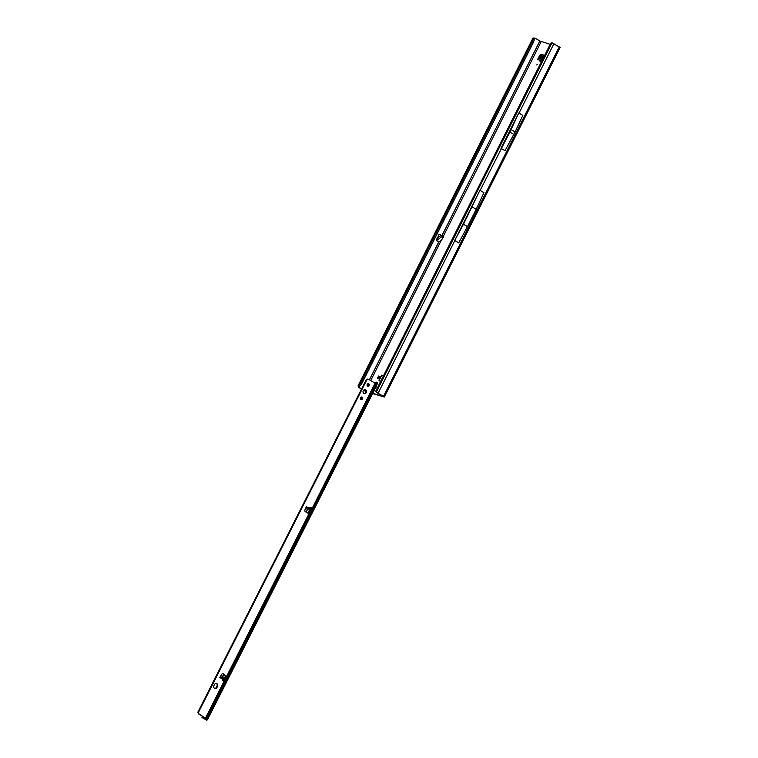 <?xml version="1.0" encoding="UTF-8"?>
<svg xmlns="http://www.w3.org/2000/svg" width="758" height="758" viewBox="0 0 758 758"><rect width="100%" height="100%" fill="white"/><g stroke="black" fill="none" stroke-linecap="round" stroke-linejoin="round"><path stroke-width="1.14" d="M376.167 382.695L376.792 383.633A1.213 0.673 121.2 0 1 377.01 383.643A1.213 0.673 121.2 0 1 377.096 383.681A1.213 0.673 121.2 0 1 377.171 383.747L377.247 382.809A2.293 1.27 -58.8 0 0 376.726 382.221A2.293 1.27 -58.8 0 0 375.816 382.373L375.276 382.781A2.293 1.27 -58.8 0 0 374.964 383.103M536.816 64.989L537.176 64.269L536.816 64.989M376.432 383.084L376.186 384.334A1.213 0.673 -58.8 0 0 375.873 384.96L375.684 384.837A1.213 0.673 121.2 0 1 375.996 384.221L375.276 382.781M372.86 393.62L384.372 397.012L376.584 392.293M539.232 58.717L541.743 54.775L543.278 55.239M383.122 375.703L381.805 375.134L378.962 380.781L380.706 381.302M381.805 375.134L383.197 375.551M441.393 240.04L443.136 237.794L441.563 236.847L436.437 240.656L438.721 242.029L441.393 240.04L370.728 380.544M364.513 389.574L364.077 390.436L366.019 391.261M372.983 393.364L383.169 396.406L377.001 392.606M550.185 44.352L539.838 40.979L441.98 235.548M443.421 237.358L443.781 236.638L442.208 235.681L441.848 236.401L440.843 235.871L441.563 236.847A1.507 0.834 121.2 0 0 441.848 236.401L443.421 237.358A1.507 0.834 121.2 0 1 443.136 237.794M376.319 385.547A2.293 1.27 -58.8 0 0 377.304 383.396L377.257 382.809M379.057 376.319L378.574 376.025L377.37 378.422L379.123 378.953L380.327 376.555L379.057 376.319L377.91 378.583M378.574 376.025L380.327 376.555M541.307 60.005L543.315 54.955L540.786 54.188L539.677 55.343L540.634 55.921M539.431 58.821A1.62 1.336 106.9 0 0 537.555 59.56L539.677 55.343M541.818 60.166L540.34 59.825M367.848 385.917L367.147 385.68M367.876 386.03L367.09 385.547M361.575 388.92L360.353 388.181A5.391 4.444 -73.1 0 1 359.112 386.997L359.339 386.334L358.288 385.727A5.391 2.34 -60.1 0 0 361.206 382.079L532.144 42.202A5.391 2.34 -60.1 0 0 533.12 38.108L534.172 38.715L534.532 38.203A5.391 4.444 -73.1 0 1 535.262 38.345A5.391 4.444 -73.1 0 1 536.105 38.724L539.838 40.979M436.437 240.656L439.062 234.127L442.208 235.681M361.49 389.091L359.614 387.954A5.391 4.444 -73.1 0 1 358.382 386.769L359.112 386.997L359.339 386.334A5.391 2.34 -60.1 0 0 362.258 382.686L533.196 42.808A5.391 2.34 -60.1 0 0 534.172 38.715L534.532 38.203L533.803 37.985A5.391 4.444 -73.1 0 1 534.532 38.127L535.262 38.345M384.372 397.012L560.124 47.565L552.042 42.742A1.62 1.071 -57.3 0 0 550.431 43.85L376.12 390.427A1.62 1.071 -57.3 0 0 376.271 392.151A1.62 1.071 -57.3 0 0 376.3 392.161L552.042 42.742M479.956 190.267L483.936 192.712L476.195 209.312L467.496 226.614L463.498 224.188L454.677 240.504L479.937 190.258L463.498 224.188M476.195 209.312L472.196 206.896M501 148.341L518.804 112.942L522.802 115.396L515.061 131.996L511.063 129.58L480.127 190.41M454.819 240.589L378.185 393.099M467.496 226.614L458.694 242.892L454.895 240.589M515.061 131.996L505.027 150.728L501.237 148.435M366.01 391.526L363.499 390.304M534.191 38.885L534.532 38.203L533.784 37.985M358.288 385.727L358.382 386.769L358.288 385.727L533.12 38.108L533.803 37.985M518.823 112.942L511.063 129.58M513.829 134.45L509.831 132.034M541.221 61.36L539.639 60.915L541.004 61.796M541.743 54.775L540.786 54.188M541.629 59.37L540.198 58.934L540.814 57.39A1.886 1.554 -73.1 0 1 541.165 56.793L543.164 56.073M365.129 389.508A2.16 1.781 -72.7 0 1 363.868 393.573M363.253 390.702A2.16 1.781 -72.7 0 1 366.322 392.559A2.16 1.781 -72.7 0 1 363.253 390.702M368.284 383.576A1.374 1.137 -72.7 0 1 367.497 386.106M367.204 384.344A1.374 1.137 -72.7 0 1 369.155 385.528A1.374 1.137 -72.7 0 1 367.204 384.344M361.5 396.974A1.374 1.137 -72.7 0 1 360.713 399.504M360.42 397.732A1.374 1.137 -72.7 0 1 362.381 398.916A1.374 1.137 -72.7 0 1 360.42 397.732M224.88 680.779L223.98 681.565L222.833 680.864L224.055 681.357L224.918 680.712M308.724 507.888L311.263 507.727L311.623 508.438L309.188 508.097M312.23 509.907L311.263 507.727M308.298 509.234L310.117 510.134M225.079 680.646L225.6 680.333L224.889 680.002L223.098 680.769L222.293 678.694L220.322 677.851A0.673 0.559 107.3 0 1 220.161 676.932L221.526 674.554A1.62 1.336 -72.7 0 1 223.43 673.947L226.879 676.667A1.62 0.9 -58.8 0 0 225.458 677.851A1.62 0.9 -58.8 0 0 225.42 677.946L225.079 678.666M222.814 673.739A1.62 1.336 -72.7 0 1 222.852 673.758L226.102 676.202A1.62 0.9 -58.8 0 0 224.69 677.387A1.62 0.9 -58.8 0 0 224.652 677.481L224.311 678.202M217.489 686.454L217.006 687.411A2.16 1.781 -72.7 0 1 213.936 685.545L214.419 684.588A2.16 1.781 -72.7 0 1 217.489 686.454L216.911 686.265L216.428 687.222A2.16 1.781 -72.7 0 1 214.542 688.416M311.936 509.205L375.57 383.557L369.023 379.512A2.16 1.781 107.3 0 0 367.649 379.407L366.967 379.597L198.454 712.34L198.672 713.07A2.16 1.781 107.3 0 0 199.477 714.292L206.024 718.347L203.021 717.475L202.936 717.987L205.825 719.664A1.08 0.72 -57.4 0 0 206.849 719.19L226.453 680.93M226.68 676.24L227.078 676.686L226.68 676.24L309.037 513.621L309.482 513.971L305.531 511.83A1.62 1.336 -72.7 0 1 304.991 509.746L306.109 507.225A0.673 0.559 107.3 0 1 306.914 506.875L307.435 507.462L306.943 508.419L308.639 509.442M308.43 507.794L306.327 506.695L306.63 508.087L307.36 507.386L308.686 507.879L312.959 510.485M375.096 383.178L311.576 509.594M216.295 683.403A2.16 1.781 -72.7 0 1 216.911 686.265M366.967 379.597L366.389 379.417L197.876 712.15L198.094 712.89A2.16 1.781 107.3 0 0 198.89 714.102L204.963 717.779L202.054 716.992L201.979 717.504L206.508 720.1A1.08 0.72 -57.4 0 0 207.531 719.626L376.356 386.267A1.08 0.72 -57.4 0 0 376.053 385.32L375.722 385.111M368.397 379.303A2.16 1.781 107.3 0 0 367.071 379.227L366.465 379.445M310.42 510.522L311.093 510.93M311.282 511.044L312.647 511.47L313.13 510.513M306.943 508.419L312.647 511.47M227.097 680.03L221.061 677.065L220.966 677.965L220.322 677.851L224.88 679.907L222.028 678.884L222.833 680.864M227.267 680.049L226.784 681.006L225.704 680.684M226.784 681.006L221.08 677.965L221.573 677.008M221.061 677.065L219.744 677.671M310.306 510.466L309.359 512.19A1.62 0.9 -58.8 0 0 309.131 513.668M375.542 384.998L375.788 385.907L374.964 384.751M312.362 511.233L375.163 387.291L373.912 386.836M376.356 386.267L375.788 385.907L375.381 386.931L376.034 387.347M227.012 679.831L312.315 511.385M207.55 718.243L208.232 718.679M226.149 676.117L226.879 676.667M309.605 509.897L308.591 511.726A1.62 0.9 -58.8 0 0 308.411 513.299M198.454 712.34L197.876 712.15M310.581 507.604L311.263 509.319M224.055 681.357L205.551 717.959M376.158 383.69L375.409 383.245M368 385.964L368.748 384.477M365.432 391.081L365.83 390.285M443.269 236.325L541.184 41.624M537.555 59.56L539.952 60.28M438.721 242.029L369.44 379.767M359.112 386.997L359.5 386.21M559.271 46.873L383.52 396.32M553.946 43.642L519.012 113.103M359.614 387.954L360.353 388.181M532.144 42.202L533.196 42.808M361.206 382.079L362.258 382.686M436.589 239.035L441.213 235.151M539.781 60.924L540.388 59.73M540.814 57.39L542.387 57.864M541.25 56.736L542.728 57.182M225.42 677.946L224.652 677.481M224.88 679.907C226.187 680.561 226.348 680.779 225.382 680.561M203.182 717.504L202.936 717.987M203.04 718.063L203.296 717.542M310.941 510.854L309.425 513.858M226.964 676.676L225.751 679.073M205.863 718.338L205.304 719.437M205.626 719.588L225.221 680.892M226.055 679.253L311.244 511.025M312.04 509.452L375.333 384.922M305.872 512.001L307.511 508.77L305.872 512.01M223.657 674.336L222.198 677.216L223.657 674.336M309.359 512.19L308.591 511.726M307.786 508.94L306.156 512.152M223.923 674.525L222.511 677.32M202.708 716.414L202.395 717.03M206.849 719.19L207.531 719.626M205.825 719.664L206.508 720.1M223.43 673.947L222.852 673.758M199.477 714.292L198.89 714.102M198.672 713.07L198.094 712.89M198.558 712.492L197.971 712.312M367.137 379.616L366.559 379.426M367.649 379.407L367.071 379.227M222.824 677.425L222.34 678.382M308.203 508.836L308.686 507.879M226.983 679.822L226.5 680.779M223.809 677.898L223.326 678.855M309.188 509.31L309.671 508.362M217.006 687.411L216.428 687.222M376.792 392.483L376.271 392.151M357.994 385.955L533.045 37.9M539.639 60.915L540.236 59.711M541.591 59.437L539.175 58.707M225.334 680.542L224.311 681.281M306.848 508.372L308.449 509.338M310.335 510.485L311.178 510.996M224.88 681.12L206.024 718.347M375.636 385.045L376.148 385.367M309.529 513.962L227.135 676.657M368.691 379.36L368.113 379.18"/></g></svg>
